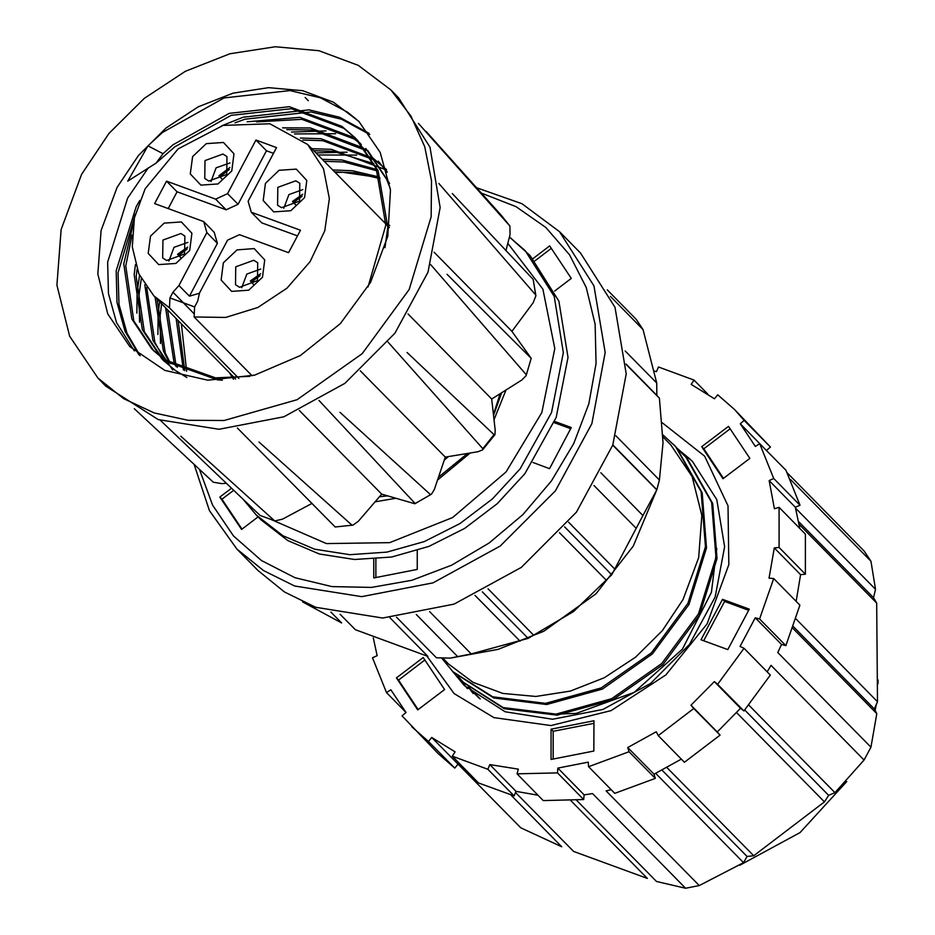 <?xml version="1.0" encoding="UTF-8"?>
<svg xmlns="http://www.w3.org/2000/svg" width="935" height="935" viewBox="0 0 935 935"><rect width="100%" height="100%" fill="white"/><g stroke="black" fill="none" stroke-linecap="round" stroke-linejoin="round"><path stroke-width="1.4" d="M615.908 435.792L659.374 479.959L656.861 489.788L642.953 515.489L600.878 472.713M626.123 364.44L659.385 398.24L662.997 442.769L659.374 479.959M625.211 350.952L656.756 383.011L656.861 395.365L659.385 398.24M610.45 296.418L643.035 329.529L656.756 383.011M330.908 612.098L341.637 623.002L302.566 601.871M389.907 617.708L427.903 656.323L355.393 629.758L340.153 614.26M642.953 515.489L611.782 574.756L573.681 611.49L528.193 638.383L471.287 653.904L450.261 658.158L436.4 657.726L396.533 617.217M643.035 329.529L636.232 319.373L607.247 289.908M568.585 522.139L614.786 569.088M636.151 528.333L593.982 485.487M559.481 532.669L606.277 580.226M488.012 588.828L533.815 635.379M457.683 656.592L416.262 614.505M554.677 291.042L571.32 278.373L549.628 245.928L532.985 258.598M551.276 248.394L534.972 260.818M532.903 462.509L549.535 468.61L571.262 427.575L554.63 421.486M570.654 428.721L554.151 422.678M373.825 559.188L373.825 577.959L417.244 569.368L417.255 550.598M375.928 559.013L375.928 577.538M231.529 488.199L219.889 497.058L241.581 529.502L258.165 516.868M233.703 490.279L221.992 499.197L219.889 497.058M221.992 499.197L242.036 529.163M194.118 464.403L209.417 510.639L236.952 549.079L263.518 570.584L294.665 585.976L361.693 596.647L433.057 582.809L500.283 546.087L555.378 490.852L591.797 423.672L605.19 352.542L593.982 285.9L559.516 231.693L521.94 203.76L476.511 187.69M236.952 549.079L257.955 570.42L284.532 591.937L315.679 607.329L382.707 618L454.071 604.15L521.298 567.428L576.392 512.205L612.799 445.025L626.205 373.895L614.996 307.253L580.518 253.046L559.516 231.693M199.377 469.3L212.549 505.157L233.528 536.012L261.414 560.533L295.016 577.69L331.902 586.607L371.37 587.472L411.809 580.261L451.593 565.243L489.122 543.036L522.852 514.554L551.44 480.929L573.704 443.529L588.769 403.862L596.016 363.551L595.139 324.211L586.187 287.454L569.52 254.741L545.806 227.427L516.026 206.588L481.35 193.089M471.287 653.904L429.668 611.619M475.015 595.408L520.059 641.188M612.752 445.142L656.744 489.846M442.933 658.298L448.239 663.686L472.981 682.328L502.785 693.466L535.907 696.458L570.408 691.117L604.267 677.781L635.508 657.2L662.296 630.599L683.064 599.534L698.667 557.599L701.799 515.36L692.192 476.605L670.699 444.803L662.927 436.914M468.879 687.505L480.286 698.959M458.372 676.823L463.433 682.351L503.194 707.55L556.044 714.048L611.771 698.62L661.805 663.511L698.422 613.968L715.941 557.435L711.617 502.422L685.986 457.18L678.424 449.805M441.787 658.24L452.926 671.681L492.698 696.867L545.537 703.365L601.263 687.938L651.298 652.84L687.915 603.297L705.446 546.765L701.11 491.74L675.479 446.509L662.868 434.915M474.489 693.595L479.468 698.398M463.994 682.924L504.304 708.672L557.155 715.17L612.881 699.742L662.915 664.645L699.532 615.101L717.051 558.569L712.727 503.544L687.096 458.314L684.408 455.532M453.487 672.242L493.809 698.001L546.648 704.499L602.374 689.072L652.408 653.962L689.025 604.431L706.556 547.898L702.22 492.874L676.589 447.631L673.913 444.85M482.355 591.797L528.193 638.383M564.635 526.837L611.782 574.756M626.111 364.112L656.861 395.365M612.834 444.92L656.849 489.648M117.144 187.386L138.52 155.409L166.091 128.025L198.243 106.859L233.084 93.126L268.59 87.633L302.683 90.707L333.351 102.172L358.818 121.351L380.171 152.37L390.456 190.039L387.826 236.38L370.541 282.475L340.352 323.603L300.345 355.58L254.612 375.122L207.839 380.241L164.794 370.4L129.871 346.628L107.759 313.891L97.871 274.013L101.097 230.536L117.144 187.386M147.987 145.872L163.087 153.679L155.981 163.099L127.744 181.109L147.987 145.872L162.386 132.525L224.003 97.918L289.955 90.555L320.471 97.836L347.317 112.06L356.679 119.54M134.289 350.859L116.571 322.622L108.448 293.637L107.607 262.139L127.651 198.056L148.291 167.844M160.504 343.542L160.119 315.516L161.638 303.817M317.97 154.918L356.726 155.093M157.875 334.461L158.155 313.517L159.663 301.806M315.995 152.919L347.119 152.218M139.49 322.189L139.116 294.174L141.302 278.782M294.548 133.892L335.723 133.74M136.872 313.108L137.141 292.164L139.607 275.381M291.475 132.057L326.116 130.877M140.086 355.756L127.078 333.292L118.955 304.307L118.102 272.821L135.283 214.185M235.059 122.882L245.017 119.271L310.958 111.908L341.485 119.177L369.851 134.535M138.964 354.868L125.103 331.294L116.98 302.309L116.139 270.823L136.183 206.728L139.818 200.406M221.852 125.793L243.042 117.261L308.994 109.909L339.51 117.179L369.033 133.389M426.115 131.473L501.148 215.19L509.902 226.071L510.089 234.65L505.999 250.627M418.448 123.362L509.902 226.071M535.884 295.577L533.195 279.495L535.919 295.799L533.195 302.671L511.889 331.294L531.232 358.28L526.031 375.765L521.753 380.136L491.728 399.046L495.234 430.229L494.919 434.588L494.054 434.67L482.857 448.671L482.694 449.875L478.065 451.699L445.259 457.145L434.249 489.543L431.456 494.112L414.801 503.79L381.655 494.101L358.327 521.274L352.974 525.073L335.256 526.943L352.682 525.108M533.195 279.495L452.248 193.592M438.889 183.552L535.638 294.922M530.846 358.035L447.094 274.294M430.614 264.488L525.984 374.362M494.054 434.67L407.099 352.448M387.99 342.081L482.857 448.671M430.112 494.218L339.943 412.288M318.999 400.402L414.789 503.123M351.677 524.897L258.972 441.986M237.397 427.973L335.256 526.943M311.998 503.416L282.51 519.159L274.832 520.877L260.035 515.395L274.691 520.818M274.294 520.62L180.794 436.201M160.598 420.458L260.035 515.395M226.328 483.243L221.805 483.617L213.273 482.238L134.336 408.677M390.795 89.889L398.672 97.895L429.983 147.122L440.151 207.628L427.985 272.225L394.921 333.222L344.898 383.373L283.854 416.718L219.047 429.294L158.19 419.605L105.772 386.097L97.895 378.091L69.599 336.214L56.953 285.187L61.079 229.578L81.614 174.366L108.963 133.46L144.224 98.432L185.352 71.34L229.94 53.774L275.369 46.75L318.975 50.689L358.222 65.356L390.795 89.889L410.968 116.01L424.735 146.678L431.561 180.689L431.199 216.756L409.226 289.464L362.149 353.722L297.143 399.748L224.096 420.54L188.028 420.318L154.123 412.931L123.701 398.672L97.895 378.091M299.317 410.418L381.655 494.101M360.302 370.809L445.259 457.145M407.976 313.915L491.728 399.046M434.109 252.24L511.889 331.294M305.126 97.497L308.305 100.723M155.981 163.099L174.892 146.818L231.167 115.309L291.404 108.67L343.8 128.352L356.293 138.859M357.275 139.864L378.137 170.626L387.756 227.263L384.963 247.693M222.425 380.241L217.539 379.891L166.652 361.74L153.656 350.718L133.81 320.985L125.699 265.879L132.069 235.071M256.576 121.901L301.911 119.341L354.307 139.034L361.272 144.469M367.782 150.535L389.556 183.4M164.163 361.401L144.317 331.668L136.194 276.561L137.059 269.257M286.776 129.614L312.419 130.023L365.854 150.465M164.198 359.391L154.824 342.339L146.69 287.431M302.823 139.958L322.914 140.694L375.321 160.388L386.517 169.644M170.614 363.586L165.32 353.021L157.103 299.2M313.728 150.617L333.421 151.365L373.813 163.648M177.475 367.338L175.827 363.692L167.599 309.882M324.235 161.299L343.928 162.047L377.144 170.871M184.814 370.622L178.106 320.553M334.742 171.97L354.435 172.718L380.007 178.55M163.087 153.679L172.917 144.82L229.204 113.31L289.441 106.672L341.836 126.354L355.312 137.854L376.174 168.627L385.793 225.253L368.004 286.975M249.867 376.314L215.576 377.892L164.677 359.73L151.68 348.72L131.847 318.987L123.724 263.88L133.144 224.564M247.156 121.749L299.936 117.343L352.343 137.024L360.361 143.382M365.819 148.536L386.669 179.298L390.281 188.519M186.871 377.448L175.184 370.412L162.187 359.391L142.342 329.658L134.231 274.551L135.505 264.582M282.662 127.803L310.443 128.013L362.838 147.707L365.024 149.308M378.289 161.206L387.242 172.344M172.694 370.073L152.849 340.34L144.785 284.672M300.38 137.983L320.95 138.696L373.345 158.377L386.482 169.539M169.375 362.838L163.356 351.011L155.128 297.201M311.764 148.618L331.458 149.366L383.853 169.06L386.996 171.385M176.154 366.672L173.863 361.693L165.635 307.872M322.271 159.289L341.953 160.049L376.548 169.492M183.4 370.038L176.142 318.555M332.767 169.971L352.46 170.719L379.505 177.077M452.435 671.178L464.368 685.647L505.169 711.722L552.55 719.272L602.993 709.49L650.515 683.532L689.469 644.484L715.205 596.997L724.672 546.718L716.759 499.606L692.379 461.282L677.384 448.613M677.653 448.917L690.053 459.027M467.395 688.592L457.858 676.367M473.098 693.583L468.365 687.038M458.197 764.222L520.818 827.872L561.76 846.713L511.059 795.182M795.603 508.161L875.476 589.331L870.964 561.187L864.174 551.019L787.399 472.993M875.476 589.331L873.524 597.734L876.644 603.133L877.486 701.694L874.377 708.917L876.831 713.639L870.894 747.135L777.78 652.501L781.567 644.472L755.305 617.778L740.111 646.482L744.038 648.317L717.624 684.28L714.305 681.603L740.567 708.298L717.285 731.965L720.067 735.19L684.478 762.282L658.228 735.588L656.265 731.743L627.724 747.533L653.986 774.215L681.405 759.15M748.818 705.13L834.978 792.693L864.092 759.991L870.894 747.135M834.978 792.693L828.609 795.358L824.436 801.856L753.774 855.805L747.053 856.495L743.57 862.701L699.216 885.562L606.114 790.928L611.174 789.701M576.685 800.302L656.522 881.436L685.612 888.25L699.216 885.562M515.547 792.494L573.576 851.469L647.394 878.468L570.911 800.734M864.092 759.991L770.978 665.358L767.179 671.833M796.047 618.923L877.486 701.694M799.121 524.348L876.644 603.133M870.964 561.187L790.589 479.503M736.675 712.669L824.436 801.856M666.994 767.612L753.774 855.805M685.612 888.25L592.51 793.616L584.094 794.832L583.732 799.542L543.293 800.57L517.032 773.876L518.317 769.143L489.788 764.643L516.05 791.326L538.022 795.217M728.505 426.302L701.682 446.661L723.024 478.708L749.847 458.337L728.505 426.302M730.153 428.779L703.786 448.8L701.682 446.661M703.786 448.8L723.48 478.369M417.746 709.957L444.557 689.586L423.216 657.539L396.405 677.91L417.746 709.957M424.876 660.016L398.509 680.049L396.405 677.91M398.509 680.049L418.19 709.618M593.877 750.992L593.935 720.768L551.112 729.171L551.054 759.395L593.877 750.992M593.935 723.316L553.216 731.299L551.112 729.171M553.216 731.299L553.158 758.986M584.094 794.832L557.833 768.149L588.208 762.142L588.559 766.712L614.821 793.394L655.271 778.434L653.986 774.215M464.707 768.874L458.057 764.117L431.795 737.423L455.053 751.904L452.271 756.228L478.533 782.911L514.086 795.954L516.05 791.326M373.275 637.892L377.144 655.669L372.527 657.726L386.552 692.66L390.842 689.796L406.012 712.493L402.085 715.894L438.106 753.505L454.726 768.103L458.057 764.117M755.305 617.778L759.594 618.947L773.666 578.473L769.049 578.227L774.344 547.968L779.077 547.489L779.1 507.366L774.367 508.769L769.108 480.59L773.712 478.521L759.688 443.599L755.398 446.462L740.228 423.765L744.167 420.364L734.407 409.436L717.776 394.839L714.457 398.824L691.199 384.355L693.98 380.031L658.415 366.988L656.463 371.616L654.29 371.101M740.228 423.765L766.735 450.763M769.108 480.59L795.369 507.273L799.741 528.345M774.344 547.968L800.605 574.651L796.176 601.345M717.285 731.965L691.023 705.271L714.305 681.603M655.704 773.397L743.57 862.701M792.868 628.308L876.831 713.639M744.038 648.317L770.3 675.012L743.886 710.962L740.567 708.298M759.688 443.599L785.949 470.282L799.974 505.216L795.369 507.273M779.1 507.366L805.362 534.06L805.339 574.183L800.605 574.651M773.666 578.473L799.928 605.155L785.856 645.641L781.567 644.472M426.898 656.125L454.106 693.536L493.96 717.636L550.96 725.548L611.174 710.612L665.872 674.976L707.082 623.82L728.844 564.576L727.991 505.847L704.651 456.163L662.202 422.749M749.262 609.164L722.51 599.3L701.016 639.75L727.769 649.615L749.262 609.164M431.795 737.423L428.464 741.408L411.844 726.822M489.788 764.643L487.825 769.26L452.271 756.228M557.833 768.149L557.47 772.848L517.032 773.876M627.724 747.533L629.01 751.752L588.559 766.712M691.023 705.271L693.805 708.496L658.228 735.588M734.407 409.436L770.417 447.059L766.49 450.448M693.805 708.496L720.067 735.19M717.624 684.28L743.886 710.962M759.594 618.947L785.856 645.641M779.077 547.489L805.339 574.183M773.712 478.521L799.974 505.216M744.167 420.364L770.417 447.059M693.98 380.031L707.795 394.067M386.552 692.66L405.767 712.178M428.464 741.408L454.726 768.103M487.825 769.26L514.086 795.954M557.47 772.848L583.732 799.542M629.01 751.752L655.271 778.434M748.654 610.298L724.602 601.439L722.51 599.3M724.602 601.439L703.728 640.744M662.132 770.195L747.053 856.495M798.642 521.636L873.524 597.734M793.453 626.684L874.377 708.917M744.669 710.051L828.609 795.358M716.748 548.354L711.406 592.299L682.445 649.182L634.117 692.332L576.135 713.347L550.68 714.375M501.569 392.852L493.551 415.269M467.488 453.452L438.457 477.154M387.429 495.912L379.423 496.707M509.47 237.058L530.005 255.465L558.943 301.21L568.048 357.45L556.208 417.361L524.862 473.683L497.163 503.79L464.683 528.427L428.931 546.437L391.613 556.968L354.494 559.504L319.302 553.952L287.711 540.559L261.204 519.953L256.482 515.15L282.989 535.755L314.581 549.149L349.76 554.7L386.891 552.153L424.209 541.634L459.95 523.623L492.441 498.986L520.14 468.879L551.486 412.557L563.314 352.647L554.221 296.407L525.283 250.662L509.481 237.034M505.987 390.07L494.042 419.663M470.176 453.007L437.451 480.123M395.26 498.355L374.993 501.861M200.861 185.177L190.331 173.852L192.598 156.648L206.331 143.651L223.477 142.471L234.007 153.796L231.74 170.988L218.007 183.996L200.861 185.177M273.686 211.871L263.167 200.534L265.423 183.342L279.156 170.334L296.301 169.153L306.832 180.478L304.565 197.682L290.843 210.679L273.686 211.871M158.775 264.663L148.244 253.338L150.512 236.134L164.244 223.138L181.39 221.946L191.92 233.271L189.653 250.475L175.92 263.483L158.775 264.663M231.599 291.346L221.081 280.021L223.348 262.828L237.069 249.82L254.227 248.64L264.745 259.965L262.478 277.169L248.757 290.166L231.599 291.346M206.927 232.605L178.936 285.491L172.928 292.188L169.913 297.879L194.632 306.937L197.647 301.245L199.529 293.041L227.532 240.155L239.43 234.685L288.541 252.684L300.439 230.197L251.328 212.198L248.149 201.212L276.526 147.613L255.933 140.063L227.544 193.662L215.658 199.132L166.547 181.133L154.637 203.62L203.748 221.607L206.927 232.605L217.434 243.275L189.431 296.161L178.936 285.491M238.904 378.488L169.457 307.895L153.761 295.811L138.894 273.815L132.244 247.004L134.418 217.797L145.206 188.788L178.094 148.899L223.126 125.442L269.899 123.817L307.627 144.411L323.475 168.744L329.4 198.559L324.784 230.688L310.116 261.683L286.952 288.225L257.779 307.498L225.709 317.433L194.176 316.953L194.632 306.937M252.053 375.788L194.176 316.953M444.417 459.611L448.005 456.689M448.321 456.642L444.254 460.09M500.132 393.752L493.481 414.567M189.431 296.161L199.541 293.193M169.913 297.879L169.457 307.895M260.736 269.058L246.887 274.025L241.686 287.793M253.736 260.246L257.709 262.782L257.429 280.664L239.442 287.22L235.468 284.672L235.749 266.802L253.736 260.246M302.823 189.571L288.973 194.55L283.772 208.318M295.811 180.759L299.796 183.295L299.516 201.177L281.529 207.734L277.555 205.186L277.835 187.316L295.811 180.759M229.987 162.889L216.137 167.856L210.948 181.624M222.986 154.065L226.971 156.612L226.679 174.483L208.704 181.051L204.718 178.503L205.01 160.633L222.986 154.065M187.9 242.375L174.05 247.343L168.861 261.11M180.899 233.551L184.885 236.099L184.592 253.969L166.617 260.538L162.632 257.99L162.924 240.12L180.899 233.551M273.499 153.328L266.428 150.745L238.051 204.344L227.544 193.662M266.428 150.745L255.933 140.063M238.051 204.344L226.153 209.802L215.658 199.132M226.153 209.802L177.042 191.815L166.547 181.133M177.042 191.815L168.171 208.575M217.434 243.275L214.255 232.289L203.748 221.607M297.412 235.912L261.835 222.881L251.328 212.198M221.992 178.924L218.872 175.745L220.438 176.341L229.309 169.515M218.872 175.745L229.846 167.529M180.841 257.744L177.498 254.343L179.006 255.021L187.222 249.002M177.498 254.343L187.76 247.015M253.677 284.439L250.323 281.026L251.842 281.715L260.059 275.685M250.323 281.026L260.584 273.698M295.764 204.952L292.41 201.539L293.929 202.229L302.145 196.198M292.41 201.539L302.671 194.211M507.869 243.345L542.861 289.125L554.782 348.51L541.879 412.627L506.057 471.906L452.657 517.511L389.661 542.651L326.455 543.562L272.459 520.117M194.305 313.926L172.928 292.188M450.261 658.17L498.11 649.311L543.819 631.289L595.957 593.889L633.217 546.145L656.884 489.706M684.969 456.093L683.859 454.959M674.462 445.411L673.364 444.289M475.05 694.156L473.94 693.034M464.543 683.485L463.433 682.351M454.036 672.814L452.926 671.681M389.778 225.522L383.385 221.408M229.519 372.796L233.54 379.259M186.684 371.347L181.425 323.919M335.279 172.531L342.713 172.297L379.703 177.627M531.22 358.304L526.113 375.461M494.802 434.717L482.846 449.665M431.21 494.253L414.906 503.72M151.68 348.72L153.656 350.718M878.047 679.99L877.988 683.929M876.165 704.791L875.218 710.518M846.771 781.531L799.998 832.629L739.562 865.307M243.322 499.465L256.482 515.15M389.463 227.591L307.627 144.411M235.597 378.991L153.761 295.811"/></g></svg>
